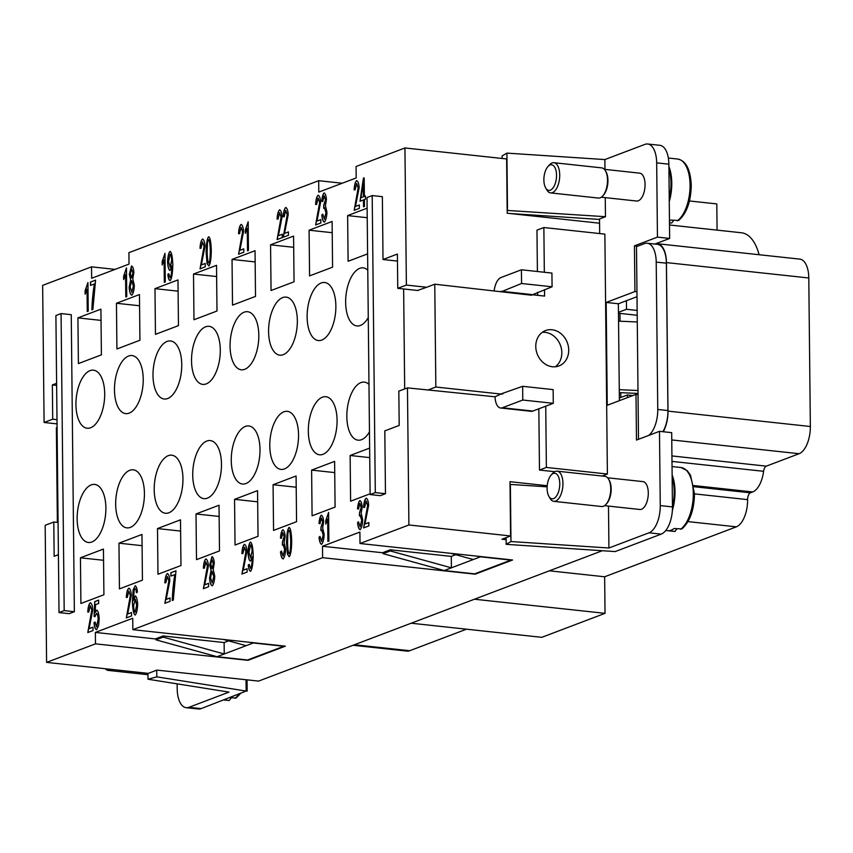 <?xml version="1.0" encoding="UTF-8"?>
<svg xmlns="http://www.w3.org/2000/svg" width="853" height="853" viewBox="0 0 853 853"><rect width="100%" height="100%" fill="white"/><g stroke="black" fill="none" stroke-linecap="round" stroke-linejoin="round"><path stroke-width="1.28" d="M186.189 707.681L198.397 709.003A23.362 11.292 -83.8 0 0 201.148 708.619L188.939 707.308A23.362 11.292 96.2 0 1 186.189 707.681A23.362 11.292 96.2 0 1 180.74 703.693A23.362 11.292 96.2 0 1 177.2 688.819L177.147 683.861M105.292 668.731A15.183 7.336 -83.8 0 0 108.16 670.405A15.183 7.336 -83.8 0 0 111.316 669.381M231.259 697.893L229.254 700.473L224.094 699.918M229.841 697.733L236.217 697.957L240.279 693.777M228.359 700.43L229.254 700.473A32.126 15.525 -83.8 0 1 228.359 700.43L223.976 699.961M506.117 537.646L506.181 544.342L615.194 551.571L661.203 534.127A23.362 11.292 -83.8 0 0 669.264 524.35A23.362 11.292 -83.8 0 0 672.463 506.906L660.254 505.594A23.362 11.292 96.2 0 1 657.055 523.028A23.362 11.292 96.2 0 1 648.994 532.805L608.925 547.999L608.488 506.085M502.14 158.477L502.118 155.918L506.906 153.113L604.862 159.575L644.932 144.381A23.362 11.292 96.2 0 1 647.683 143.997A23.362 11.292 96.2 0 1 653.131 147.985A23.362 11.292 96.2 0 1 656.671 162.859L657.45 237.123L669.648 238.445L654.859 244.054M656.671 162.859L668.869 164.181A23.362 11.292 -83.8 0 0 665.329 149.307A23.362 11.292 -83.8 0 0 659.881 145.319L647.683 143.997M551.177 475.014L552.797 473.234A15.183 7.336 96.2 0 1 557.094 471.155A15.183 7.336 96.2 0 1 562.948 483.416A15.183 7.336 96.2 0 1 553.832 501.351A15.183 7.336 96.2 0 1 550.078 498.408L548.874 496.318A12.848 6.206 96.2 0 1 547.104 488.438A12.848 6.206 96.2 0 1 551.177 475.014A12.848 6.206 96.2 0 1 559.76 483.64A12.848 6.206 96.2 0 1 555.857 496.872A12.848 6.206 96.2 0 1 548.874 496.318M557.094 471.155L604.894 476.326A15.183 7.336 96.2 0 1 608.647 479.269A15.183 7.336 96.2 0 1 610.737 488.588A15.183 7.336 96.2 0 1 605.929 504.443A15.183 7.336 96.2 0 1 601.632 506.522L553.832 501.351M608.647 479.269L609.245 480.314A14.021 6.771 96.2 0 1 611.174 488.918A14.021 6.771 96.2 0 1 606.739 503.558L605.929 504.454M672.153 477.477A31.54 15.247 96.2 0 1 674.201 491.52A31.54 15.247 96.2 0 1 672.463 507.013M672.121 474.961A32.126 15.525 96.2 0 1 675 491.467A32.126 15.525 96.2 0 1 672.367 510.457M607.571 477.787L642.895 481.604A14.021 6.771 96.2 0 1 648.291 492.927A14.021 6.771 96.2 0 1 639.889 509.486M545.643 187.863L546.848 189.952A15.183 7.336 -83.8 0 0 550.601 192.906A15.183 7.336 -83.8 0 0 559.717 174.961A15.183 7.336 -83.8 0 0 553.874 162.699A15.183 7.336 -83.8 0 0 549.567 164.778L547.946 166.559A12.848 6.206 -83.8 0 0 543.873 179.983A12.848 6.206 -83.8 0 0 545.643 187.863A12.848 6.206 -83.8 0 0 552.627 188.417A12.848 6.206 -83.8 0 0 556.529 175.185A12.848 6.206 -83.8 0 0 547.946 166.559M550.601 192.906L598.401 198.067A15.183 7.336 -83.8 0 0 602.698 195.998A15.183 7.336 -83.8 0 0 607.507 180.132A15.183 7.336 -83.8 0 0 605.417 170.813A15.183 7.336 -83.8 0 0 601.664 167.87L553.874 162.699M602.698 195.998L603.508 195.102A14.021 6.771 -83.8 0 0 607.944 180.463A14.021 6.771 -83.8 0 0 606.025 171.858L605.417 170.813M669.232 198.557A31.54 15.247 -83.8 0 0 670.97 183.064A31.54 15.247 -83.8 0 0 668.923 169.022M669.264 201.564A32.126 15.525 -83.8 0 0 671.769 183.011A32.126 15.525 -83.8 0 0 668.891 166.506M604.34 169.331L639.665 173.148A14.021 6.771 96.2 0 1 645.06 184.472A14.021 6.771 96.2 0 1 636.647 201.031L601.333 197.214M555.324 366.779A18.926 16.09 69.2 0 0 560.922 346.744A18.926 16.09 69.2 0 0 545.142 332.361A18.926 16.09 69.2 0 0 542.252 332.339M552.051 329.748A18.926 16.09 -110.8 0 1 568.333 346.243A18.926 16.09 -110.8 0 1 558.95 365.948A18.926 16.09 -110.8 0 1 552.435 366.758A18.926 16.09 -110.8 0 1 536.153 350.252A18.926 16.09 -110.8 0 1 545.525 330.559A18.926 16.09 -110.8 0 1 552.051 329.748M77.143 518.901A29.205 14.117 96.2 0 1 94.651 484.408A29.205 14.117 96.2 0 1 105.889 507.993A29.205 14.117 96.2 0 1 88.381 542.487A29.205 14.117 96.2 0 1 77.143 518.901M115.667 504.283A29.205 14.117 96.2 0 1 133.185 469.8A29.205 14.117 96.2 0 1 144.424 493.375A29.205 14.117 96.2 0 1 126.905 527.868A29.205 14.117 96.2 0 1 115.667 504.283M154.201 489.675A29.205 14.117 96.2 0 1 171.709 455.182A29.205 14.117 96.2 0 1 182.947 478.768A29.205 14.117 96.2 0 1 165.439 513.261A29.205 14.117 96.2 0 1 154.201 489.675M192.725 475.057A29.205 14.117 96.2 0 1 210.243 440.564A29.205 14.117 96.2 0 1 221.481 464.149A29.205 14.117 96.2 0 1 203.963 498.642A29.205 14.117 96.2 0 1 192.725 475.057M231.259 460.439A29.205 14.117 96.2 0 1 248.777 425.956A29.205 14.117 96.2 0 1 260.005 449.542A29.205 14.117 96.2 0 1 242.497 484.024A29.205 14.117 96.2 0 1 231.259 460.439M269.783 445.831A29.205 14.117 96.2 0 1 287.301 411.338A29.205 14.117 96.2 0 1 298.539 434.923A29.205 14.117 96.2 0 1 281.021 469.417A29.205 14.117 96.2 0 1 269.783 445.831M308.317 431.213A29.205 14.117 96.2 0 1 325.835 396.72A29.205 14.117 96.2 0 1 337.074 420.305A29.205 14.117 96.2 0 1 319.555 454.798A29.205 14.117 96.2 0 1 308.317 431.213M369.466 431.842A29.205 14.117 96.2 0 1 358.079 440.18A29.205 14.117 96.2 0 1 346.84 416.605A29.205 14.117 96.2 0 1 364.359 382.112A29.205 14.117 96.2 0 1 368.976 384.383M75.938 404.663A29.205 14.117 96.2 0 1 93.457 370.17A29.205 14.117 96.2 0 1 104.695 393.755A29.205 14.117 96.2 0 1 87.177 428.238A29.205 14.117 96.2 0 1 75.938 404.663M114.473 390.045A29.205 14.117 96.2 0 1 131.991 355.552A29.205 14.117 96.2 0 1 143.229 379.137A29.205 14.117 96.2 0 1 125.711 413.63A29.205 14.117 96.2 0 1 114.473 390.045M152.996 375.427A29.205 14.117 96.2 0 1 170.515 340.944A29.205 14.117 96.2 0 1 181.753 364.519A29.205 14.117 96.2 0 1 164.245 399.012A29.205 14.117 96.2 0 1 152.996 375.427M191.53 360.819A29.205 14.117 96.2 0 1 209.049 326.326A29.205 14.117 96.2 0 1 220.287 349.911A29.205 14.117 96.2 0 1 202.769 384.394A29.205 14.117 96.2 0 1 191.53 360.819M230.065 346.201A29.205 14.117 96.2 0 1 247.573 311.708A29.205 14.117 96.2 0 1 258.811 335.293A29.205 14.117 96.2 0 1 241.303 369.786A29.205 14.117 96.2 0 1 230.065 346.201M268.588 331.582A29.205 14.117 96.2 0 1 286.107 297.1A29.205 14.117 96.2 0 1 297.345 320.675A29.205 14.117 96.2 0 1 279.827 355.168A29.205 14.117 96.2 0 1 268.588 331.582M307.123 316.975A29.205 14.117 96.2 0 1 324.63 282.482A29.205 14.117 96.2 0 1 335.869 306.067A29.205 14.117 96.2 0 1 318.361 340.56A29.205 14.117 96.2 0 1 307.123 316.975M368.272 317.604A29.205 14.117 96.2 0 1 356.885 325.942A29.205 14.117 96.2 0 1 345.646 302.357A29.205 14.117 96.2 0 1 363.165 267.863A29.205 14.117 96.2 0 1 367.771 270.134M57.034 423.877L44.089 422.48L42.65 285.382L91.527 266.84L91.655 278.27L129.027 264.089L128.91 252.669L318.681 180.687L342.213 183.224M318.681 180.687L318.798 192.106L356.181 177.936L356.064 166.506L404.94 147.964L406.38 285.062L426.713 287.258L434.763 284.198L531.376 295.213L552.072 286.789L551.923 273.077L521.418 269.783L521.567 283.495L500.871 291.918M599.563 223.209L507.194 213.218L506.629 158.957L404.94 147.964M91.527 266.84L115.059 269.388M669.509 224.989L741.438 232.762A52.566 25.409 96.2 0 1 759.095 254.716M654.869 244.054A23.362 11.292 96.2 0 1 657.45 243.734L799.805 259.12A23.362 11.292 96.2 0 1 808.793 277.982L810.35 426.5A23.362 11.292 96.2 0 1 799.09 453.711L766.314 466.143A5.843 2.826 -83.8 0 0 763.595 471.304A23.362 11.292 96.2 0 1 752.719 491.946L750.427 492.821A5.843 2.826 -83.8 0 0 747.612 499.623A23.362 11.292 96.2 0 1 736.342 526.834L604.649 576.777L605.033 613.339L541.783 637.33L411.189 623.212M466.474 629.194L409.707 650.722A23.362 11.292 -83.8 0 1 406.956 651.106L353.025 645.273M717.074 230.129L716.797 203.92L689.459 200.967M549.364 570.806L604.649 576.777M474.449 599.222L605.033 613.339M92.988 627.222L89.117 628.64L92.988 627.179L93.02 630.548L87.795 632.531L91.793 610.098L90.258 605.726L88.776 612.027L87.774 612.038C88.062 607.144 88.883 604.073 90.247 602.815L90.471 602.794M90.578 602.804L90.247 602.815C91.644 603.242 92.497 605.577 92.796 609.81L89.117 628.64M90.354 602.826C88.989 604.084 88.158 607.155 87.87 612.049M90.354 605.737L91.9 610.108L87.902 632.542M131.522 612.614L127.651 614.021L131.522 612.561L131.554 615.93L126.329 617.913L130.328 595.479L128.782 591.108L127.3 597.42L126.297 597.431C126.585 592.536 127.417 589.455 128.782 588.207L129.006 588.175M129.048 588.186L128.782 588.207C130.178 588.634 131.031 590.958 131.33 595.191L127.651 614.021M128.878 588.218C127.513 589.466 126.692 592.547 126.404 597.441M128.888 591.118L130.434 595.49L126.425 617.924M170.046 597.996L166.175 599.414L170.046 597.942L170.088 601.322L164.853 603.306L168.862 580.872L167.316 576.489L165.834 582.802L164.832 582.812C165.119 577.918 165.94 574.847 167.305 573.589L167.529 573.557M167.583 573.568L167.305 573.589C168.713 574.016 169.555 576.34 169.854 580.573L166.175 599.414M167.412 573.6C166.047 574.858 165.215 577.929 164.928 582.823M167.412 576.5L168.958 580.882L164.96 603.316M208.58 583.377L204.709 584.795L208.58 583.335L208.612 586.704L203.387 588.687L207.386 566.253L205.85 561.882L204.357 568.194L203.355 568.194C203.654 563.3 204.475 560.229 205.84 558.971L206.063 558.95M206.106 558.95L205.84 558.971C207.236 559.397 208.089 561.732 208.388 565.965L204.709 584.795M205.936 558.982C204.581 560.24 203.75 563.321 203.462 568.205M205.946 561.892L207.492 566.264L203.483 588.698M247.103 568.77L243.244 570.188L247.103 568.716L247.146 572.086L241.911 574.069L245.92 551.635L244.374 547.263L242.892 553.576L241.889 553.586C242.177 548.692 243.009 545.621 244.363 544.363L244.587 544.331M244.64 544.342L244.363 544.363C245.771 544.79 246.613 547.114 246.912 551.347L243.244 570.188M244.47 544.374C243.105 545.632 242.284 548.703 241.985 553.597M244.544 547.263L246.016 551.656L242.017 574.08M282.961 529.788L282.855 529.809C281.693 530.961 280.936 533.722 280.562 538.115L280.466 538.104C280.829 533.711 281.597 530.95 282.748 529.798C284.028 530.321 284.827 532.496 285.147 536.324L284.124 542.529L285.659 549.001C285.403 553.949 284.55 557.265 283.1 558.928C281.789 558.523 280.925 556.156 280.509 551.827L280.605 551.838C281.021 556.167 281.885 558.534 283.207 558.939M283.196 544.491L284.731 549.471L283.068 556.06L284.635 549.46L283.025 544.491L282.354 545.142L282.428 542.028L284.145 536.633L282.801 532.667L281.437 538.36M282.908 532.677L284.252 536.644L282.535 542.039L282.46 545.003M280.509 551.827L281.469 551.006L283.025 556.049M281.479 551.102L280.605 551.838M321.496 515.18L321.389 515.201C320.227 516.342 319.459 519.114 319.097 523.497L318.99 523.486C319.363 519.104 320.12 516.332 321.282 515.191C322.562 515.702 323.351 517.878 323.671 521.705L322.647 527.911L324.193 534.383C323.937 539.341 323.084 542.647 321.634 544.321C320.312 543.915 319.449 541.548 319.043 537.219L319.139 537.23C319.555 541.559 320.419 543.926 321.73 544.331M321.656 529.884L323.266 534.852L321.602 541.442L323.159 534.842L321.56 529.873L320.877 530.523L320.963 527.421L322.679 522.025L321.336 518.048L319.96 523.753M321.485 518.048L322.775 522.036L321.059 527.431L320.984 530.385M319.043 537.219L320.003 536.388L321.549 541.431M320.003 536.484L319.139 537.23M360.03 500.562L359.913 500.583C358.75 501.724 357.993 504.496 357.62 508.878L357.524 508.868C357.887 504.486 358.655 501.713 359.817 500.572C361.086 501.095 361.885 503.27 362.205 507.098L361.182 513.293L362.717 519.776C362.461 524.723 361.608 528.039 360.158 529.702C358.846 529.297 357.983 526.93 357.567 522.601L357.674 522.612C358.079 526.941 358.942 529.308 360.265 529.713M360.254 515.255L361.789 520.234L360.126 526.834L361.693 520.223L360.083 515.265L359.412 515.916L359.486 512.802L361.203 507.407L359.859 503.441L358.495 509.134M360.019 503.43L361.309 507.418L359.593 512.813L359.518 515.777M357.567 522.601L358.527 521.78L360.083 526.823M358.537 521.865L357.674 522.612M359.348 205.04L355.477 206.458L359.348 204.997L359.38 208.367L354.155 210.35L358.153 187.916L356.618 183.544L355.125 189.856L354.123 189.856C354.421 184.973 355.243 181.892 356.607 180.633L356.831 180.612M356.885 180.612L356.607 180.633C358.004 181.06 358.857 183.395 359.156 187.628L355.477 206.458M356.703 180.644C355.349 181.902 354.517 184.984 354.23 189.867M356.714 183.555L358.26 187.927L354.262 210.36M320.813 219.658L316.953 221.076L320.813 219.605L320.856 222.985L315.621 224.968L319.63 202.534L318.084 198.152L316.602 204.464L315.599 204.475C315.887 199.581 316.708 196.51 318.073 195.252L318.297 195.22M318.35 195.23L318.073 195.252C319.48 195.678 320.323 198.013 320.621 202.246L316.953 221.076M318.18 195.262C316.815 196.521 315.994 199.591 315.695 204.485M318.19 198.163L319.726 202.545L315.727 224.979M282.29 234.276L278.419 235.695L282.29 234.223L282.322 237.592L277.097 239.576L281.095 217.142L279.549 212.77L278.067 219.082L277.065 219.093C277.353 214.199 278.185 211.117 279.549 209.87L279.773 209.838M279.816 209.849L279.549 209.87C280.946 210.296 281.799 212.621 282.098 216.854L278.419 235.695M279.645 209.881C278.281 211.139 277.46 214.21 277.172 219.104M279.731 212.76L281.202 217.152L277.193 239.586M243.755 248.884L239.885 250.302L243.755 248.841L243.798 252.211L238.563 254.194L242.572 231.76L241.026 227.388L239.544 233.701L238.541 233.701C238.829 228.807 239.65 225.736 241.015 224.478L241.239 224.456M241.292 224.456L241.015 224.478C242.423 224.904 243.265 227.239 243.563 231.472L239.885 250.302M241.122 224.488C239.757 225.746 238.925 228.817 238.637 233.711M241.196 227.378L242.668 231.771L238.669 254.205M205.232 263.502L201.361 264.92L205.232 263.449L205.264 266.829L200.039 268.812L204.038 246.378L202.492 241.996L201.009 248.308L200.007 248.319C200.295 243.425 201.127 240.354 202.492 239.096L202.715 239.064M202.758 239.075L202.492 239.096C203.888 239.522 204.741 241.847 205.04 246.08L201.361 264.92M202.587 239.107C201.223 240.365 200.402 243.436 200.114 248.33M202.598 242.007L204.134 246.389L200.135 268.823M164.992 253.32L165.29 281.991L164.32 282.354L164.085 260.016L162.198 264.974L162.155 261.583L164.992 253.32M164.992 253.373L162.262 261.594L162.294 264.793M164.085 260.016L164.426 282.311M126.457 267.938L126.756 296.599L125.796 296.972L125.562 274.634L123.664 279.592L123.632 276.201L126.457 267.938M126.457 267.981L123.728 276.212L123.76 279.4M125.562 274.634L125.892 296.929M87.923 282.546L88.232 311.217L87.262 311.58L87.027 289.252L85.129 294.21L85.097 290.809L87.923 282.546M87.934 282.599L85.204 290.82L85.236 294.018M87.027 289.252L87.369 311.548M94.374 283.974L90.514 285.435L90.471 282.066L95.579 280.125L92.87 309.458L91.879 309.831C92.145 301.088 92.977 292.462 94.374 283.974L94.48 283.985C93.084 292.472 92.252 301.098 91.975 309.842M95.579 280.179L90.578 282.076L90.61 285.403M131.618 277.843L132.993 272.96L131.565 268.887L130.328 273.728L131.661 277.822L132.887 272.949L131.565 268.887M131.767 292.291L133.452 285.968L131.767 280.722M131.82 292.302L133.345 285.947L131.661 280.712L130.146 287.034L131.916 292.291M130.584 279.592L129.325 274.229L131.522 266.008C132.812 266.456 133.601 268.642 133.889 272.587L132.791 278.76L134.347 285.531C134.102 290.351 133.271 293.56 131.831 295.159C130.381 294.658 129.485 292.078 129.144 287.386L130.69 279.603L129.251 287.408C129.581 292.089 130.477 294.669 131.938 295.17M131.767 265.997L129.432 274.239L130.69 279.603M170.099 254.29L168.574 261.754L170.323 267.298L171.784 260.293C171.56 256.668 171.037 254.663 170.205 254.301L170.099 254.29C170.931 254.652 171.453 256.657 171.688 260.282L171.784 260.293M170.163 267.309L171.688 260.282M171.848 265.987L171.975 266.69C171.848 272.629 171.272 276.319 170.227 277.758L170.131 277.769C171.165 276.308 171.741 272.619 171.869 266.68L170.003 270.476C168.734 269.943 167.924 267.128 167.572 262.02C167.817 256.518 168.606 252.989 169.95 251.432C171.453 251.806 172.402 256.06 172.807 264.206C172.615 273.355 171.72 278.835 170.131 280.626C168.99 280.381 168.233 278.302 167.849 274.378L167.945 274.389C168.329 278.313 169.097 280.392 170.237 280.637M170.152 251.432L170.056 251.443C168.702 253 167.913 256.529 167.678 262.031C168.02 267.138 168.83 269.953 170.11 270.486M167.849 274.378L168.777 273.717L170.078 277.758M168.777 273.792L167.945 274.389M208.836 263.065L208.953 263.065C209.806 262.361 210.286 258.267 210.403 250.782C210.126 243.436 209.561 239.736 208.697 239.693L207.546 242.135L207.151 251.966C207.428 259.323 207.993 263.012 208.857 263.055C209.699 262.351 210.179 258.256 210.296 250.771C210.03 243.425 209.465 239.725 208.601 239.682M208.782 236.771L208.676 236.793C207.204 238.595 206.394 243.777 206.255 252.36L207.162 263.684L208.985 265.944M208.676 236.793L208.58 236.782C210.073 237.177 210.979 241.719 211.299 250.398C211.16 258.939 210.36 264.11 208.889 265.933L207.055 263.673L206.159 252.349C206.298 243.766 207.098 238.584 208.58 236.782L208.729 236.761M248.17 221.769L248.468 250.441L247.509 250.803L247.274 228.465L245.376 233.423L245.344 230.033L248.17 221.769M248.17 221.812L245.44 230.043L245.483 233.242M247.274 228.465L247.605 250.761M288.41 231.952L284.539 233.37L288.41 231.899L288.453 235.279L283.217 237.251L287.226 214.828L285.68 210.446L284.198 216.758L283.196 216.769C283.484 211.875 284.305 208.804 285.67 207.546L285.894 207.514M286 207.524L285.67 207.546C287.077 207.972 287.919 210.296 288.218 214.529L284.539 233.37M285.776 207.556C284.412 208.814 283.58 211.885 283.292 216.779M285.776 210.456L287.322 214.839L283.324 237.262M324.268 192.97L324.161 192.991C322.999 194.143 322.242 196.904 321.869 201.297L321.773 201.287C322.135 196.894 322.903 194.132 324.055 192.981C325.334 193.503 326.134 195.678 326.443 199.506L325.419 205.712L326.966 212.184C326.71 217.142 325.857 220.447 324.407 222.111C323.095 221.716 322.221 219.338 321.816 215.009L321.912 215.02C322.327 219.36 323.191 221.727 324.513 222.121M324.439 207.684L326.038 212.653L324.375 219.242L325.931 212.642L324.332 207.674L323.66 208.324L323.735 205.21L325.451 199.815L324.108 195.849L322.743 201.543M324.215 195.859L325.547 199.837L323.841 205.221L323.767 208.185M321.816 215.009L322.775 214.188L324.481 219.232M322.775 214.284L321.912 215.02M360.947 197.683L363.517 196.755L363.282 183.853L360.947 197.683L363.517 196.755M363.421 196.744L363.282 183.853M364.487 206.426L363.527 206.799L363.453 199.965L360.019 201.265L363.399 178.17L364.188 177.872L364.38 196.371L365.447 195.966L365.479 199.197L364.412 199.591L364.487 206.426M365.447 196.019L364.38 196.371M364.188 177.925L363.506 178.181L360.126 201.223M363.453 199.965L363.623 206.757M368.827 522.601L364.956 524.019L368.827 522.548L368.859 525.928L363.634 527.911L367.632 505.477L366.086 501.095L364.604 507.407L363.602 507.418C363.89 502.524 364.721 499.453 366.076 498.195L366.3 498.163M366.353 498.173L366.076 498.195C367.483 498.621 368.336 500.946 368.624 505.179L364.956 524.019M366.182 498.205C364.817 499.463 363.996 502.534 363.709 507.428M366.268 501.095L367.728 505.488L363.73 527.922M328.576 512.418L328.885 541.09L327.915 541.452L327.68 519.114L325.793 524.073L325.75 520.682L328.576 512.418M328.586 512.472L325.857 520.693L325.889 523.891M327.68 519.114L328.021 541.41M289.242 553.714L289.37 553.725C290.212 553.021 290.692 548.927 290.809 541.442C290.542 534.085 289.977 530.385 289.114 530.342L287.951 532.784L287.568 542.615C287.834 549.972 288.399 553.661 289.263 553.714C290.105 553.011 290.596 548.916 290.713 541.431C290.436 534.074 289.871 530.374 289.007 530.331M289.188 527.431L289.092 527.442C287.61 529.244 286.8 534.426 286.672 543.009L287.568 554.333L289.391 556.593M289.295 556.582L287.461 554.322L286.565 542.998C286.704 534.415 287.514 529.233 288.986 527.431L288.986 527.431C290.478 527.826 291.385 532.368 291.705 541.047C291.566 549.588 290.766 554.77 289.295 556.582L288.911 556.636M250.515 544.939L248.98 552.403L250.622 557.937L252.093 550.942C251.87 547.306 251.336 545.302 250.515 544.939L250.654 544.939M250.569 557.958L252.189 550.953C251.966 547.317 251.443 545.312 250.611 544.95M252.264 556.646L252.381 557.35C252.253 563.279 251.678 566.968 250.643 568.407L250.537 568.418C251.571 566.957 252.157 563.268 252.275 557.34L250.419 561.125C249.14 560.592 248.33 557.777 247.988 552.669C248.223 547.168 249.012 543.638 250.356 542.092C251.859 542.455 252.808 546.709 253.213 554.866C253.021 564.004 252.136 569.484 250.547 571.286C249.396 571.03 248.639 568.951 248.255 565.027L248.362 565.038C248.735 568.962 249.502 571.041 250.643 571.297M250.558 542.081L250.462 542.103C249.119 543.649 248.319 547.178 248.084 552.68C248.436 557.787 249.247 560.602 250.515 561.135M248.255 565.027L249.183 564.366L250.643 568.407M249.193 564.441L248.362 565.038M212.024 568.493L213.399 563.609L212.077 559.547M212.077 568.503L213.303 563.598L211.97 559.536L210.734 564.377L212.173 568.482M212.173 582.94L213.858 576.617L212.077 571.361L210.552 577.684L212.226 582.93L213.751 576.607L212.077 571.361M210.99 570.241L209.742 564.878L211.928 556.668C213.218 557.105 214.007 559.301 214.295 563.236L213.197 569.409L214.753 576.18C214.519 581 213.676 584.209 212.248 585.808C210.787 585.307 209.891 582.727 209.561 578.046L211.096 570.252L209.657 578.057C209.998 582.738 210.894 585.318 212.344 585.819M212.173 556.646L209.838 564.889L211.096 570.252M174.79 574.623L170.92 576.084L170.888 572.715L175.995 570.774L173.287 600.107L172.285 600.48C172.551 591.737 173.394 583.111 174.79 574.623L174.886 574.634C173.49 583.121 172.658 591.747 172.391 600.491M175.995 570.828L170.984 572.726L171.016 576.052M135.222 612.134L136.768 604.916L135.275 599.105L133.569 605.875C133.825 609.5 134.379 611.58 135.243 612.134L136.661 604.905L135.073 599.105M135.318 585.798L133.228 589.839L132.514 602.197C132.908 610.396 133.868 614.672 135.392 615.002M135.19 585.819L135.094 585.808C136.245 586.086 137.013 588.175 137.397 592.078L136.437 592.728L136.043 589.839L135.051 588.709L134.241 589.956L133.367 600.469L135.243 595.938C136.501 596.503 137.312 599.286 137.664 604.308C137.418 609.724 136.629 613.286 135.296 614.992C133.761 614.661 132.801 610.385 132.407 602.186L133.132 589.828L135.275 585.787M135.435 595.927L133.367 600.469M135.158 588.719L136.149 589.85L136.544 592.739M93.99 622.669L95.003 621.976L96.57 626.795L98.159 619.182C97.946 615.578 97.359 613.638 96.421 613.328L95.014 616.655L94.097 616.57L94.715 601.61L98.628 600.117L98.66 603.476L95.515 604.67L95.173 612.486L96.656 610.14C97.988 610.684 98.841 613.456 99.193 618.457L98.639 625.43L96.602 629.674C95.259 629.333 94.395 626.987 93.99 622.669L94.086 622.679C94.491 627.008 95.365 629.343 96.698 629.685M96.869 610.13L95.173 612.486M98.628 600.171L94.811 601.621L94.203 616.58M96.517 613.339C97.466 613.648 98.042 615.589 98.266 619.193L96.677 626.806M95.003 622.05L94.086 622.679M322.626 557.681L322.509 546.261L359.891 532.08L360.009 543.51L512.536 559.995L475.153 574.176L322.626 557.681L132.855 629.663L285.382 646.158L247.999 660.329L95.483 643.844L46.595 662.386L45.166 525.299L53.792 522.025L58.068 522.484M495.039 396.784L501.927 393.596L522.644 386.313L553.149 389.608L553.288 403.32L532.869 411.061A14.608 7.059 -83.8 0 1 531.152 411.306L500.647 408.001A14.608 7.059 -83.8 0 1 495.039 396.784L407.457 387.88L408.896 524.968L360.009 543.51M407.457 387.88L398.831 391.143L399.193 425.423L384.81 430.872L385.471 493.706L380.299 495.668L370.127 494.569L367.014 197.544L372.196 195.582L382.357 196.68L383.018 259.515L397.391 254.055L397.754 288.325L406.38 285.062M44.089 422.48L52.715 419.207L52.353 384.927L56.618 383.317M61.075 313.584L71.247 314.682L74.36 611.708L69.178 613.68L59.017 612.571L64.188 610.609L61.075 313.584L55.903 315.546L59.017 612.571M58.409 554.685L54.144 556.295L53.792 522.025M95.483 643.844L95.355 632.425L132.737 618.244L132.855 629.663M103.437 549.065L103.917 594.765L80.907 603.487L80.438 557.798L103.437 549.065M141.961 534.458L142.44 580.157L119.441 588.879L118.962 543.18L141.961 534.458M180.495 519.84L180.975 565.539L157.976 574.261L157.496 528.561L180.495 519.84M219.029 505.232L219.498 550.921L196.499 559.653L196.019 513.954L219.029 505.232M257.553 490.614L258.032 536.313L235.033 545.035L234.554 499.336L257.553 490.614M296.087 475.995L296.567 521.695L273.557 530.417L273.077 484.728L296.087 475.995M334.611 461.388L335.09 507.077L312.091 515.809L311.612 470.11L334.611 461.388M370.117 493.791L350.615 501.191L350.135 455.491L369.637 448.102M100.921 309.159L101.4 354.859L78.401 363.581L77.922 317.881L100.921 309.159M139.455 294.541L139.935 340.24L116.925 348.973L116.445 303.273L139.455 294.541M177.978 279.933L178.458 325.633L155.459 334.355L154.979 288.655L177.978 279.933M216.513 265.315L216.993 311.014L193.983 319.736L193.514 274.048L216.513 265.315M255.036 250.707L255.516 296.396L232.517 305.129L232.037 259.429L255.036 250.707M293.571 236.089L294.05 281.789L271.051 290.51L270.572 244.811L293.571 236.089M332.105 221.471L332.574 267.17L309.575 275.892L309.095 230.203L332.105 221.471M367.6 253.885L348.109 261.285L347.629 215.585L367.131 208.185M450.736 553.309L473.255 559.536L480.442 556.806L478.768 556.348M473.255 559.536L451.397 567.821L390.279 550.942L383.093 553.672L444.21 570.55L451.397 567.821L451.28 556.401L455.747 554.695M444.21 570.55L474.716 573.845L510.947 560.101L480.442 556.806M390.279 550.942L390.269 549.801L451.28 556.401M383.093 553.672L383.082 552.531L390.269 549.801M322.509 546.261L383.082 552.808M602.41 550.686L258.587 681.099L156.909 670.106L148.283 673.38L46.595 662.386M506.138 539.682L501.948 539.235L510.574 535.961L408.896 524.968M155.939 639.835L217.057 656.703L224.243 653.984L163.126 637.106L155.939 639.835L155.928 638.684L163.115 635.965L224.126 642.554L228.604 640.859M223.582 639.473L246.101 645.689L224.243 653.984L224.126 642.554M163.115 635.965L163.126 637.106M246.101 645.689L253.288 642.97L283.793 646.265L247.562 660.009L217.057 656.703M253.288 642.97L251.614 642.501M155.928 638.972L95.355 632.425M347.629 215.585L367.227 217.707M309.095 230.203L332.222 232.698M270.572 244.811L293.688 247.317M232.037 259.429L255.154 261.924M193.514 274.048L216.63 276.543M154.979 288.655L178.096 291.161M116.445 303.273L139.572 305.769M77.922 317.881L101.038 320.387M350.135 455.491L369.744 457.613M311.612 470.11L334.728 472.605M273.077 484.728L296.204 487.223M234.554 499.336L257.67 501.841M196.019 513.954L219.146 516.449M157.496 528.561L180.612 531.067M118.962 543.18L142.078 545.675M80.438 557.798L103.554 560.293M57.364 522.409L56.373 427.726L57.076 427.46M619.299 392.615L638.023 393.436M619.267 389.693L637.991 390.514M618.553 321.144L637.276 321.976M521.418 269.783L501.01 277.524A14.608 7.059 -83.8 0 0 494.186 290.628M553.288 403.32L522.782 400.025L522.644 386.313M500.647 408.001A14.608 7.059 -83.8 0 0 502.364 407.766L522.782 400.025M521.567 283.495L552.072 286.789M427.79 390.077L435.84 387.017L501.937 394.161M602.218 476.038L607.389 474.033L546.378 467.433L545.739 406.188M607.389 474.033L604.873 234.127L543.862 227.527L544.331 272.267M531.515 294.658L544.587 296.076L544.513 289.657M435.84 387.017L434.763 284.198M619.971 313.414L620.046 321.218M620.803 392.679L620.845 397.455M648.685 435.435A23.362 11.292 -83.8 0 0 657.759 409.461L656.213 262.095A23.362 11.292 -83.8 0 0 647.224 243.222A23.362 11.292 -83.8 0 0 644.473 243.606L636.487 246.634L638.033 394.587L635.997 394.363L607.251 405.271L606.174 302.452L634.92 291.545L634.44 245.845L657.45 237.123M638.502 439.295L638.033 394.587M647.224 243.222L657.396 244.321A23.362 11.292 96.2 0 1 666.385 263.193L667.931 410.56A23.362 11.292 96.2 0 1 662.898 431.703M657.45 243.734A23.362 11.292 96.2 0 1 666.438 262.596L667.995 411.114A23.362 11.292 96.2 0 1 663.261 431.746M637.01 296.705L626.422 300.714L626.507 309.287L618.457 312.337L619.363 398.02L627.413 394.96L627.435 397.615M626.422 300.714L618.372 303.764L618.457 312.337M619.363 398.02L619.385 400.665M637.649 246.197L634.44 245.845M636.956 291.769L634.92 291.545M672.463 506.906L671.684 432.652L659.486 431.33L636.477 440.063L635.997 394.363M618.372 303.764L606.174 302.452M659.486 431.33L660.254 505.594M673.71 220.394L671.706 222.974L669.488 222.74M670.799 222.932L671.706 222.974A32.126 15.525 -83.8 0 1 670.799 222.932L669.488 222.793M669.466 220.991A32.126 15.525 -83.8 0 0 670.842 220.085L678.668 220.458C686.676 213.335 690.877 201.649 691.261 185.41C690.514 169.512 685.993 160.737 677.708 159.053L668.357 158.04M676.941 528.849L674.936 531.43L668.325 530.715A32.126 15.525 -83.8 0 0 674.073 528.529L681.899 528.913C689.906 521.78 694.107 510.094 694.491 493.855L690.503 475.196L687.23 470.664L680.939 467.508A32.126 15.525 96.2 0 1 693.297 493.45A32.126 15.525 96.2 0 1 680.683 529.244M675.149 531.44L674.936 531.43A32.126 15.525 96.2 0 1 674.03 531.387L675.149 531.44M599.531 219.424L509.763 213.506M507.162 210.435L605.459 216.694L599.52 218.954L599.67 233.562M604.862 159.575L604.958 169.406M605.257 197.629L605.459 216.694M506.906 153.113L507.503 210.233M506.181 544.342L510.979 541.538L510.382 484.419L547.136 486.839M510.979 541.538L608.925 547.999M668.869 164.181L669.648 238.445M546.378 467.433L539.48 470.056L538.84 408.8M537.401 271.51L536.963 230.15L543.862 227.527M537.646 295.319L537.614 292.27M539.48 470.056L554.685 471.698M417.512 290.468L426.713 287.258M397.754 288.325L418.087 290.532M404.685 388.925L403.64 288.964M510.574 535.961L510.009 481.689L547.221 485.72M383.018 259.515L397.466 261.071M370.127 494.569L375.299 492.607L372.196 195.582M375.299 492.607L385.471 493.706M246.027 679.734L246.154 691.069L156.813 676.855L147.995 679.223L229.009 692.103L188.939 707.308M147.995 679.223L147.932 673.337M156.813 676.855L156.749 670.17M246.154 691.069L201.148 708.619M247.029 679.852L247.146 691.175M64.188 610.609L74.36 611.708M618.468 313.243L637.202 315.269M627.413 394.96L632.851 395.557M626.507 309.287L637.148 310.439M52.715 419.207L56.991 419.665M52.353 384.927L56.639 385.396M235.012 698.298A32.126 15.525 -83.8 0 0 238.883 694.31M677.453 220.799A32.126 15.525 -83.8 0 0 690.066 184.994A32.126 15.525 -83.8 0 0 677.708 159.053M354.421 644.751L409.707 650.722M532.869 411.061L502.364 407.766M501.927 393.596L503.11 393.723M501.148 291.236L531.654 294.53M656.213 262.095L666.385 263.193M657.759 409.461L667.931 410.56M648.994 532.805L661.203 534.127M671.929 455.939L766.314 466.143M671.983 461.398L763.595 471.304M693.788 485.57L752.719 491.946M693.958 486.711L750.427 492.821M694.491 493.876L747.612 499.623M687.998 521.609L736.342 526.834M671.759 439.945L799.09 453.711M667.995 411.114L810.35 426.5M666.438 262.596L808.793 277.982M147.953 674.702L108.16 670.405M680.939 467.508L672.036 466.548M604.553 505.669L639.878 509.486M665.756 530.491L674.03 531.387"/></g></svg>
